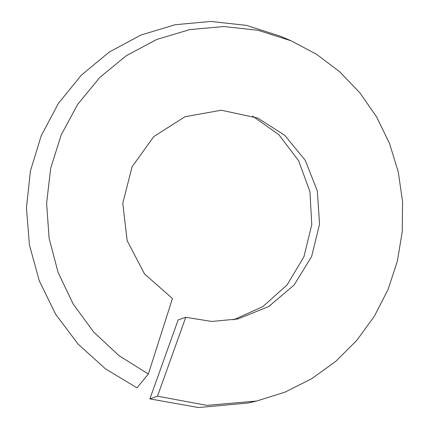 <?xml version="1.0" encoding="UTF-8"?>
<svg xmlns="http://www.w3.org/2000/svg" width="429" height="429" viewBox="0 0 429 429"><rect width="100%" height="100%" fill="white"/><g stroke="black" fill="none" stroke-linecap="round" stroke-linejoin="round"><path stroke-width="0.64" d="M185.741 317.299L178.142 319.943L149.871 398.9L157.497 396.176L185.741 317.299L211.765 321.455L237.843 318.983L268.704 306.563L294.096 285.033L311.588 256.622L319.557 224.201L317.342 191.018L305.282 160.36L284.695 135.232L257.732 118.066L221.316 110.215L184.974 116.731L153.78 136.567L132.057 166.843L122.774 203.26L127.161 240.707L144.541 273.986L172.437 298.504L148.364 374.029L119.117 355.743L93.72 332.084L73.102 303.909L58.038 272.243L49.094 238.24L46.611 203.158L50.686 168.275L61.197 134.894L77.751 104.252L99.764 77.493L126.421 55.614L156.746 39.457L189.618 29.633L223.825 26.534L258.097 30.298L291.157 40.819L280.727 36.315L246.428 25.359L210.789 21.45L175.155 24.726L140.868 35.06L109.213 52.075L81.381 75.129L58.43 103.357L41.227 135.714L30.427 170.983L26.437 207.856L29.429 244.948L39.302 280.882L55.695 314.312L78.019 343.999L105.443 368.822L136.969 387.859L148.364 374.029M157.497 396.176L206.842 405.373L256.606 401.04L284.947 392.16L311.513 378.85L335.644 361.454L356.767 340.417L374.356 316.27L387.998 289.629L397.367 261.164L402.257 231.59L402.563 201.646L398.294 172.083L389.58 143.635L376.667 117.01L359.888 92.862L339.682 71.782L316.575 54.295L291.157 40.819M233.392 319.884L262.886 306.601L287.13 284.888L303.93 256.73L311.77 224.694L309.947 191.704L298.638 160.778L278.888 134.749L252.525 116.007M149.871 398.9L198.579 407.55L247.731 403.056L256.606 401.04"/></g></svg>
